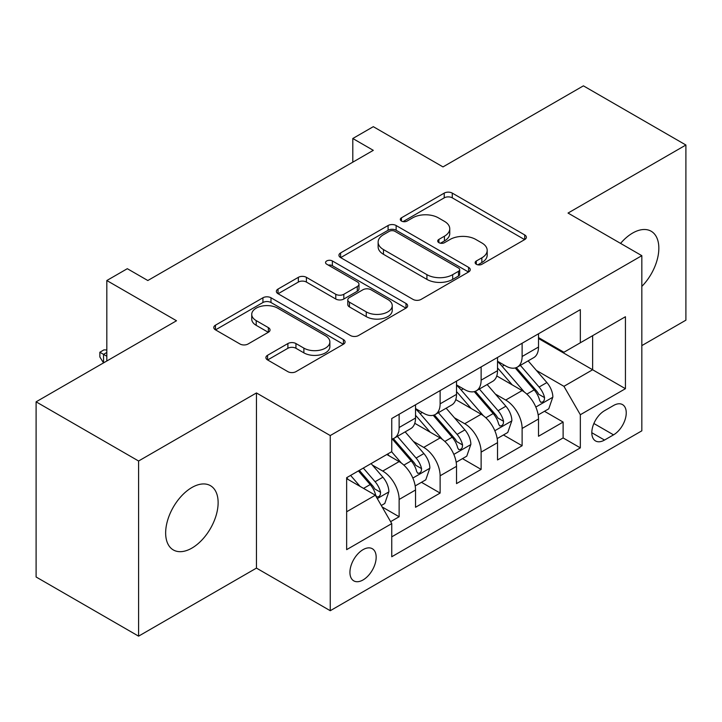 <?xml version="1.0" encoding="UTF-8"?>
<svg xmlns="http://www.w3.org/2000/svg" width="722" height="722" viewBox="0 0 722 722"><rect width="100%" height="100%" fill="white"/><g stroke="black" fill="none" stroke-linecap="round" stroke-linejoin="round"><path stroke-width="1.08" d="M476.312 264.261A3.98 2.301 0 0 0 481.953 264.261L524.704 239.578A5.695 3.285 0 0 0 526.374 237.249A5.695 3.285 0 0 0 524.704 234.93L452.27 193.108A5.695 3.285 0 0 0 444.229 193.108L401.468 217.791A3.98 2.301 0 0 0 400.304 219.416A3.98 2.301 0 0 0 401.468 221.049A3.98 2.301 0 0 0 407.1 221.049L412.632 217.854A18.212 10.514 0 0 1 438.389 217.854L444.427 221.338A18.212 10.514 0 0 1 449.761 228.775A18.212 10.514 0 0 1 444.427 236.202L438.895 239.397A3.98 2.301 0 0 0 437.722 241.031A3.98 2.301 0 0 0 438.895 242.655A3.98 2.301 0 0 0 444.526 242.655L450.059 239.46A18.212 10.514 0 0 1 475.816 239.46L481.854 242.944A18.212 10.514 0 0 1 487.188 250.381A18.212 10.514 0 0 1 481.854 257.817L476.312 261.003A3.98 2.301 0 0 0 475.148 262.637A3.98 2.301 0 0 0 476.312 264.261L476.312 261.003M191.89 548.106A37.102 21.425 120 0 0 216.131 515.409A37.102 21.425 120 0 0 210.445 485.671A37.102 21.425 120 0 0 191.89 487.512A37.102 21.425 120 0 0 167.648 520.21A37.102 21.425 120 0 0 173.334 549.947A37.102 21.425 120 0 0 191.89 548.106M641.831 286.399A37.102 21.425 120 0 0 651.154 231.23A37.102 21.425 120 0 0 632.607 233.071A37.102 21.425 120 0 0 620.568 243.395M363.049 579.947A18.555 10.713 120 0 0 375.169 563.593A18.555 10.713 120 0 0 372.326 548.729A18.555 10.713 120 0 0 363.049 549.65A18.555 10.713 120 0 0 350.928 565.994A18.555 10.713 120 0 0 353.771 580.858A18.555 10.713 120 0 0 363.049 579.947M267.564 355.278A5.695 3.285 0 0 0 265.895 357.598A5.695 3.285 0 0 0 267.564 359.926L287.888 371.659A5.695 3.285 0 0 0 295.939 371.659L343.419 344.241A5.695 3.285 0 0 0 345.089 341.912A5.695 3.285 0 0 0 343.419 339.593L270.985 297.771A5.695 3.285 0 0 0 262.934 297.771L215.454 325.189A5.695 3.285 0 0 0 213.784 327.508A5.695 3.285 0 0 0 215.454 329.837L240.002 344.006A5.695 3.285 0 0 0 248.052 344.006L268.367 332.273A5.695 3.285 0 0 0 270.037 329.954A5.695 3.285 0 0 0 268.367 327.626L256.202 320.604A15.225 8.79 0 0 1 251.734 314.386A15.225 8.79 0 0 1 261.138 306.263A15.225 8.79 0 0 1 277.726 308.168L325.414 335.703A15.225 8.79 0 0 1 329.873 341.912A15.225 8.79 0 0 1 320.478 350.035A15.225 8.79 0 0 1 303.881 348.13L295.939 343.546A5.695 3.285 0 0 0 287.888 343.546L267.564 355.278L267.564 359.926M641.831 345.612L685.9 320.171L685.9 145.014L583.412 85.846L442.992 166.908L373.301 126.675L352.796 138.507L373.301 150.338L147.82 280.524L127.316 268.692L106.82 280.524L106.82 361M138.588 461.006L138.588 636.154L256.454 568.106L256.454 392.948L138.588 461.006L36.1 401.829L176.511 320.758L106.82 280.524M256.454 392.948L330.252 435.556L641.831 255.669L641.831 430.826L330.252 610.713L330.252 435.556M685.9 145.014L568.034 213.062L641.831 255.669M413.038 299.404A5.695 3.285 0 0 0 421.088 299.404L468.569 271.986A5.695 3.285 0 0 0 470.239 269.658A5.695 3.285 0 0 0 468.569 267.339L396.134 225.517A5.695 3.285 0 0 0 388.084 225.517L340.603 252.935A5.695 3.285 0 0 0 338.934 255.254A5.695 3.285 0 0 0 340.603 257.583L413.038 299.404M328.311 265.118A3.98 2.301 0 0 1 332.355 265.687L332.355 260.949L405.999 303.466A5.695 3.285 0 0 1 407.659 305.785A5.695 3.285 0 0 1 405.999 308.113L358.509 335.531A5.695 3.285 0 0 1 350.459 335.531L278.024 293.71L278.024 289.062A5.695 3.285 0 0 0 276.364 291.381A5.695 3.285 0 0 0 278.024 293.71M278.024 289.062L298.348 277.329A5.695 3.285 0 0 1 306.399 277.329L335.775 294.287A5.695 3.285 0 0 0 343.825 294.287L357.3 286.508A5.695 3.285 0 0 0 358.969 284.179A5.695 3.285 0 0 0 357.3 281.86L326.723 264.198A3.98 2.301 0 0 1 325.55 262.573A3.98 2.301 0 0 1 328.014 260.452A3.98 2.301 0 0 1 332.355 260.949M138.588 636.154L36.1 576.986L36.1 401.829M390.62 521.654L399.131 516.744L382.109 506.925M372.435 465.121L382.732 471.06A23.194 13.393 60 0 1 399.131 499.462L415.529 489.994L415.529 507.277L440.122 493.072L421.467 482.305M413.435 441.449L423.724 447.396A23.194 13.393 60 0 1 440.122 475.798L456.521 466.331L456.521 483.605L481.123 469.408L462.468 458.632M454.427 417.785L464.724 423.724A23.194 13.393 60 0 1 481.123 452.125L497.521 442.658L497.521 459.941L522.114 445.736L522.114 428.462A23.194 13.393 -120 0 0 505.716 400.051L495.427 394.113M503.46 434.969L522.114 445.736M415.529 489.994A23.194 13.393 -120 0 0 399.131 461.593L386.83 454.49M456.521 466.331A23.194 13.393 -120 0 0 440.122 437.929L414.771 423.291M497.521 442.658A23.194 13.393 -120 0 0 481.123 414.257L455.772 399.618M613.538 405.502L604.522 410.71A17.969 10.379 120 0 0 592.78 426.549A17.969 10.379 120 0 0 595.533 440.943A17.969 10.379 120 0 0 604.522 440.059L613.538 434.852A17.969 10.379 120 0 0 625.279 419.013A17.969 10.379 120 0 0 622.526 404.609A17.969 10.379 120 0 0 613.538 405.502M346.65 511.772L375.35 495.202L391.748 523.612L391.748 556.743L580.335 447.866L580.335 414.726L563.936 386.324L536.419 370.44M391.748 523.612L346.65 549.641L346.65 477.693L391.748 451.656L391.748 418.516L580.335 309.639L580.335 342.779L625.433 316.741L625.433 388.698L580.335 414.726M415.529 408.571L423.724 413.309A23.194 13.393 60 0 0 435.321 414.455L451.719 404.988A23.194 13.393 -120 0 0 456.521 394.374L456.521 381.117M456.521 384.907L464.724 389.636A23.194 13.393 60 0 0 476.321 390.792L492.72 381.324A23.194 13.393 -120 0 0 497.521 370.702L497.521 357.444M391.748 536.861L563.115 437.929L563.115 422.063L538.513 436.268L538.513 418.995A23.194 13.393 -120 0 0 522.114 390.584L496.763 375.945M497.521 361.235L505.716 365.973A23.194 13.393 -120 0 0 517.313 367.119A23.194 13.393 -120 0 0 522.114 356.506L522.114 343.248M517.313 367.119L533.711 357.652A23.194 13.393 -120 0 0 538.513 347.038L538.513 333.781M399.131 414.257L399.131 427.514A23.194 13.393 60 0 1 394.32 438.128A23.194 13.393 60 0 1 391.748 439.066M394.32 438.128L410.719 428.66A23.194 13.393 -120 0 0 415.529 418.047L415.529 404.789M440.122 390.584L440.122 403.842A23.194 13.393 60 0 1 435.321 414.455M481.123 366.92L481.123 380.169A23.194 13.393 60 0 1 476.321 390.792M481.123 452.125L481.123 469.408M440.122 475.798L440.122 493.072M399.131 499.462L399.131 516.744M375.35 495.202L346.65 478.641M563.936 386.324L592.636 369.754L592.636 335.676L625.433 316.741M538.513 338.519L625.433 388.698M538.513 337.571L563.936 352.246L580.335 342.779M256.454 568.106L330.252 610.713M352.796 138.507L352.796 162.179M544.46 411.296L563.115 422.063M563.115 437.929L580.335 447.866M477.91 264.821L481.854 262.546A18.212 10.514 0 0 0 487.188 255.11L487.188 250.381M449.761 228.775L449.761 233.504A18.212 10.514 0 0 1 444.427 240.94L440.483 243.215M524.632 239.623L452.27 197.846A5.695 3.285 0 0 0 444.229 197.846L403.057 221.609M468.497 272.032L396.134 230.255A5.695 3.285 0 0 0 388.084 230.255L340.676 257.628M458.506 271.291A3.98 2.301 0 0 0 459.679 269.658A3.98 2.301 0 0 0 458.506 268.033L394.925 231.329A3.98 2.301 0 0 0 389.293 231.329L383.463 234.695A18.212 10.514 0 0 0 378.129 242.132A18.212 10.514 0 0 0 383.463 249.568L426.919 274.658A18.212 10.514 0 0 0 452.676 274.658L458.506 271.291L458.506 276.021A3.98 2.301 0 0 0 459.679 274.396L459.679 269.658M378.129 242.132L378.129 246.861A18.212 10.514 0 0 0 383.463 254.297L383.463 249.568M458.506 276.021L452.676 279.387A18.212 10.514 0 0 1 426.919 279.387L383.463 254.297M278.105 293.755L298.348 282.058L298.348 277.329M358.969 284.179L358.969 288.917A5.695 3.285 0 0 1 357.3 291.237L343.825 299.025A5.695 3.285 0 0 1 335.775 299.025L306.399 282.058A5.695 3.285 0 0 0 298.348 282.058M332.355 265.687L405.917 308.159M366.253 311.886A15.225 8.79 0 0 0 382.85 313.79A15.225 8.79 0 0 0 392.245 305.677A15.225 8.79 0 0 0 387.786 299.459L370.982 289.757A5.695 3.285 0 0 0 362.94 289.757L349.457 297.545A5.695 3.285 0 0 0 347.787 299.865A5.695 3.285 0 0 0 349.457 302.184L366.253 311.886L366.253 316.624A15.225 8.79 0 0 0 382.85 318.528A15.225 8.79 0 0 0 392.245 310.406L392.245 305.677M347.787 299.865L347.787 304.603A5.695 3.285 0 0 0 349.457 306.922L349.457 302.184M366.253 316.624L349.457 306.922M329.873 341.912L329.873 346.65A15.225 8.79 0 0 1 320.478 354.773A15.225 8.79 0 0 1 303.881 352.868L295.939 348.275A5.695 3.285 0 0 0 287.888 348.275L267.645 359.962M251.734 314.386L251.734 319.115A15.225 8.79 0 0 0 256.202 325.333L256.202 320.604M268.295 332.319L256.202 325.333M343.347 344.286L270.985 302.509A5.695 3.285 0 0 0 262.934 302.509L215.526 329.882M538.17 414.933L548.765 408.814L552.862 396.974A15.361 8.872 -120 0 0 546.879 382.552L528.152 360.865M524.398 392.082L502.178 366.37A44.358 25.604 -120 0 0 497.521 361.487M512.214 384.871L499.786 370.485A36.813 21.254 -120 0 0 497.521 368.012M515.228 367.949L534.172 389.889A15.361 8.872 60 0 1 539.65 400.475L540.769 402.289L542.845 402.001L544.235 400.313L544.568 397.632A15.361 8.872 -120 0 0 539.09 387.046L520.363 365.359M516.338 367.597L536.699 391.162A7.825 4.522 60 0 1 538.666 394.23L544.568 397.632M497.178 438.597L507.765 432.478L511.871 420.646A15.361 8.872 -120 0 0 505.887 406.224L487.151 384.537M483.397 415.755L461.187 390.033A44.358 25.604 -120 0 0 456.521 385.16M471.213 408.535L458.795 394.149A36.813 21.254 -120 0 0 456.521 391.676M474.228 391.622L493.171 413.562A15.361 8.872 60 0 1 498.649 424.139L499.768 425.962L501.844 425.673L503.234 423.985L503.568 421.305A15.361 8.872 -120 0 0 498.09 410.719L479.363 389.032M475.347 391.261L495.698 414.834A7.825 4.522 60 0 1 497.675 417.894L503.568 421.305M456.178 462.27L466.773 456.151L470.87 444.319A15.361 8.872 -120 0 0 464.887 429.888L446.151 408.201M442.405 439.427L420.186 413.706A44.358 25.604 -120 0 0 415.529 408.832M430.222 432.207L417.794 417.821A36.813 21.254 -120 0 0 415.529 415.349M433.227 415.294L452.18 437.225A15.361 8.872 60 0 1 457.658 447.811L458.777 449.635L460.853 449.337L462.242 447.649L462.576 444.969A15.361 8.872 -120 0 0 457.098 434.382L438.362 412.695M434.346 414.933L454.707 438.507A7.825 4.522 60 0 1 456.674 441.566L462.576 444.969M415.177 485.933L425.772 479.823L429.87 467.982A15.361 8.872 -120 0 0 423.886 453.56L405.159 431.873M401.405 463.091L391.595 451.737M389.221 455.88L387.633 454.03M392.236 438.958L411.179 460.898A15.361 8.872 60 0 1 416.657 471.484L417.776 473.298L419.852 473.009L421.242 471.322L421.576 468.641A15.361 8.872 -120 0 0 416.098 458.055L397.371 436.368M393.346 438.606L413.706 462.17A7.825 4.522 60 0 1 415.682 465.23L421.576 468.641M381.297 505.499L384.781 503.487L388.878 491.655A15.361 8.872 -120 0 0 382.895 477.224L371.099 463.578M360.088 486.393L350.603 475.41M348.23 479.543L346.65 477.72M358.392 470.915L370.187 484.561A15.361 8.872 60 0 1 375.666 495.148L376.776 496.971L378.851 496.682L380.241 494.994L380.584 492.305A15.361 8.872 -120 0 0 375.106 481.727L363.31 468.073M359.339 470.365L372.714 485.843A7.825 4.522 60 0 1 374.682 488.902L380.584 492.305M106.82 352.48L103.544 354.376L106.82 356.271M103.535 362.895L99.853 356.975L99.853 352.246L103.544 354.376L103.544 362.895M99.853 352.246L103.95 349.872L106.82 349.971M382.732 471.06L399.131 461.593M423.724 447.396L440.122 437.929M464.724 423.724L481.123 414.257M505.716 400.051L522.114 390.584M522.114 356.506L538.513 347.038M399.131 427.514L415.529 418.047M440.122 403.842L456.521 394.374M481.123 380.169L497.521 370.702M522.114 428.462L538.513 418.995M593.881 423.498L613.538 434.852M591.814 432.722L604.522 440.059M481.854 262.546L481.854 257.817M438.895 242.655L438.895 239.397M444.427 240.94L444.427 236.202M401.468 221.049L401.468 217.791M444.229 197.846L444.229 193.108M452.27 197.846L452.27 193.108M524.704 239.578L524.704 234.93M340.603 257.583L340.603 252.935M388.084 230.255L388.084 225.517M396.134 230.255L396.134 225.517M468.569 271.986L468.569 267.339M426.919 279.387L426.919 274.658M452.676 279.387L452.676 274.658M306.399 282.058L306.399 277.329M335.775 299.025L335.775 294.287M343.825 299.025L343.825 294.287M357.3 291.237L357.3 286.508M405.999 308.113L405.999 303.466M287.888 348.275L287.888 343.546M295.939 348.275L295.939 343.546M303.881 352.868L303.881 348.13M268.367 332.273L268.367 327.626M215.454 329.837L215.454 325.189M262.934 302.509L262.934 297.771M270.985 302.509L270.985 297.771M343.419 344.241L343.419 339.593M535.832 407.055L552.763 397.271M502.178 366.37L504.29 365.151M539.09 387.046L546.879 382.552M526.843 394.122L534.172 389.889M494.832 430.718L511.763 420.944M461.187 390.033L463.298 388.815M498.09 410.719L505.887 406.224M485.843 417.785L493.171 413.562M453.831 454.391L470.771 444.617M420.186 413.706L422.298 412.488M457.098 434.382L464.887 429.888M444.851 441.458L452.18 437.225M412.84 478.054L429.77 468.28M416.098 458.055L423.886 453.56M403.851 465.13L411.179 460.898M377.299 498.577L388.779 491.953M375.106 481.727L382.895 477.224M363.554 488.397L370.187 484.561"/></g></svg>
